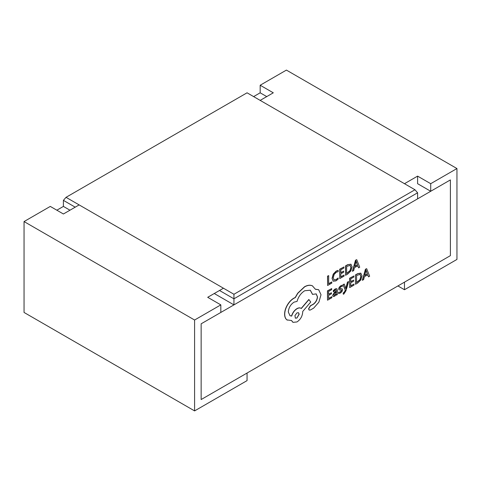 <?xml version="1.0" encoding="UTF-8"?>
<svg xmlns="http://www.w3.org/2000/svg" width="481" height="481" viewBox="0 0 481 481"><rect width="100%" height="100%" fill="white"/><g stroke="black" fill="none" stroke-linecap="round" stroke-linejoin="round"><path stroke-width="0.72" d="M220.821 312.452L220.821 304.876L194.589 320.021L194.589 410.906L247.06 380.615L247.06 373.04L201.148 399.549L201.148 323.809L220.821 312.452M404.479 183.694L417.598 176.124L430.711 183.694L430.711 191.27L450.39 179.912L450.39 255.645L404.479 282.155L404.479 289.73L456.95 259.433L456.95 168.548L286.411 70.094L260.179 85.239L260.179 92.815L266.739 96.597M430.711 183.694L456.95 168.548M223.449 288.215L207.702 297.3L220.821 304.876M260.179 100.385L273.298 92.809L260.179 85.239M194.589 320.021L24.05 221.567L50.289 206.415L63.402 213.991L79.149 204.9M397.919 285.942L404.479 289.73M24.05 221.567L24.05 312.452L194.589 410.906M417.598 176.124L417.598 183.694L430.711 191.27M214.261 293.518L233.94 304.876L233.94 298.815L219.51 290.488M75.21 207.173L63.402 200.361L66.029 197.33L233.94 294.27L414.971 189.755L247.06 92.809L66.029 197.33M56.848 210.203L63.402 206.415L63.402 200.361M63.402 206.415L69.961 210.203M233.94 304.876L417.598 198.845L417.598 192.785L233.94 298.815L233.94 294.27M414.971 189.755L417.598 192.785M366.672 268.675L365.434 269.228L362.331 280.237L363.6 279.665L364.388 276.689L367.718 274.795L368.518 276.864L369.661 276.214L366.672 268.675L365.566 269.306L362.458 280.315M367.634 274.843L368.518 276.864M353.992 284.079L350.721 285.942L350.745 282.822L353.607 281.193L353.613 280.128L350.751 281.758L350.769 278.794L353.854 277.032L353.866 275.968L349.741 278.313L349.681 287.584L353.986 285.137L353.992 284.079L350.721 285.792M353.866 275.968L349.609 278.234L349.681 287.584M353.613 280.128L350.751 281.607M348.641 281.577L347.607 282.167L345.887 288.654L344.276 284.061L343.157 284.698L345.358 290.037L344.913 291.486L343.308 293.2L343.302 294.234L343.951 293.957L346.001 290.68L348.641 281.577L347.474 282.094L345.755 288.576M344.276 284.061L343.025 284.626L345.226 289.959L344.781 291.414L343.181 293.121L343.302 294.234M341.191 289.959L341.444 290.446L340.259 292.015L338.612 292.31L338.606 293.512L340.283 293.091L341.955 291.618L342.604 289.821L342.087 288.804L339.887 288.702M342.28 288.913L340.019 288.78L339.802 288.287L340.903 286.772L342.352 286.423L342.231 285.221L340.879 285.696L339.291 287.127L338.636 288.901L339.081 289.899M336.796 288.684L335.221 288.919L333.249 290.65L333.369 291.859L335.251 289.989L336.057 289.857L336.399 290.951L334.704 292.189L332.792 295.43L333.273 296.561L334.596 296.332L336.351 294.156L336.375 295.16L337.373 294.594L337.403 290.332L336.862 288.72L335.353 288.991L333.381 290.728L333.369 291.859M336.243 294.408L336.375 295.16M335.985 289.827L336.267 290.879L334.572 292.117L332.66 295.358L333.273 296.561M351.016 264.243L347.775 264.616L345.49 265.915L345.568 275.27L347.769 274.014L350.883 270.947L352.11 266.805L350.926 264.201L347.907 264.694L345.623 265.993L345.568 275.27M201.148 399.549L201.148 323.809L450.39 179.912L450.39 255.645L201.148 399.549M331.836 282.028L328.649 283.844L328.697 275.625L327.663 276.214L327.609 285.492L331.83 283.087L331.704 281.956L328.649 283.694M328.697 275.625L327.531 276.136L327.609 285.492M338.203 270.436L336.309 271.14L333.363 274.176L332.185 278.439L333.189 281.205L335.93 280.91L338.149 279.106L338.161 277.958L336.087 279.756L334.036 279.948L333.267 277.747L334.127 274.483L336.315 272.216L338.197 271.693L338.071 270.364L336.177 271.062L333.231 274.104L332.052 278.361L333.219 281.223M338.161 277.958L335.954 279.677L333.904 279.876M344.059 275.072L340.788 276.93L340.807 273.815L343.674 272.186L343.681 271.122L340.819 272.751L340.837 269.781L343.921 268.025L343.927 266.955L339.808 269.306L339.748 278.577L344.053 276.13L344.059 275.072L340.788 276.779M343.927 266.955L339.676 269.228L339.748 278.577M343.681 271.122L340.819 272.601M356.74 259.668L355.501 260.221L352.399 271.23L353.667 270.659L354.455 267.683L357.786 265.783L358.585 267.857L359.728 267.208L356.74 259.668L355.633 260.299L352.525 271.308M357.702 265.831L358.585 267.857M331.83 296.693L328.559 298.557L328.577 295.436L331.439 293.807L331.445 292.749L328.583 294.372L328.601 291.408L331.692 289.646L331.698 288.582L327.573 290.927L327.519 300.204L331.824 297.751L331.83 296.693L328.559 298.406M331.698 288.582L327.441 290.855L327.519 300.204M331.445 292.749L328.583 294.222M355.423 274.928L355.501 284.277L357.702 283.02L360.816 279.954L362.043 275.811L360.726 273.13L357.708 273.629L355.423 274.928L355.501 284.277M360.948 273.25L357.84 273.701L355.555 275M312.668 285.985L312.265 285.768C310.041 284.806 307.467 285.131 304.551 286.742L297.703 293.2L295.184 297.529L293.873 298.136C291.354 299.609 289.165 301.906 287.313 305.026C285.552 308.099 284.65 311.111 284.59 314.069C284.602 316.775 285.383 318.723 286.935 319.895L287.343 320.148M318.602 289.688L315.404 289.207M316.125 293.861L317.358 296.729C317.141 299.813 315.764 302.302 313.233 304.208L310.329 305.79L308.555 308.838L309.151 310.029M310.251 290.193L312.5 294.372L316.191 293.897L317.49 296.807C317.274 299.885 315.897 302.381 313.365 304.281L310.461 305.868L308.682 308.916L309.211 310.065L310.323 310.023L313.678 308.111L318.873 302.194L321.019 294.733L318.669 289.724L315.44 289.303L312.397 285.84C310.173 284.884 307.599 285.209 304.677 286.814L297.835 293.278L295.316 297.601L294.005 298.214C291.486 299.681 289.297 301.978 287.446 305.104C285.684 308.177 284.776 311.189 284.722 314.141C284.734 316.853 285.516 318.795 287.067 319.973L287.277 320.112M301.184 308.435C300.114 307.612 298.695 307.672 296.927 308.622C294.318 310.305 292.526 312.77 291.552 316.017L289.929 315.668M300.938 308.267L301.316 308.513C300.24 307.69 298.827 307.75 297.06 308.7C294.45 310.383 292.658 312.848 291.684 316.095L289.995 315.704L288.305 311.971C288.666 307.774 290.572 304.491 294.041 302.14L297.048 301.413C298.364 296.723 300.92 293.163 304.714 290.74L310.317 290.229L312.626 294.45M286.935 319.895L291.6 320.544L292.965 322.342L296.981 321.951C300.445 319.6 302.357 316.318 302.711 312.121L302.717 311.46L310.714 302.044L308.838 299.477L301.196 308.423M291.504 320.568L292.899 322.306M253.619 96.597L260.179 92.815M346.651 266.474L346.609 273.623L350.156 270.641L351.028 267.454L350.162 265.344L346.651 266.474M346.609 273.473L350.024 270.562L350.896 267.376L350.036 265.265M354.786 266.45L357.473 264.917L356.168 261.171L354.786 266.45M354.834 266.27L357.341 264.845L356.036 261.099M334.085 293.771L334.097 295.364L334.86 295.232L335.948 294.071L336.393 291.841L334.085 293.771M333.964 295.292L334.728 295.154L335.822 293.993L336.261 291.937M342.358 285.293L341.005 285.774L339.418 287.199L338.768 288.979L339.045 289.863L341.324 290.037L341.576 290.518L340.386 292.087L338.612 292.31M338.744 292.388L338.738 293.584M339.965 288.744L339.802 288.287M341.324 290.037L341.444 290.446M356.583 275.481L356.541 282.63L360.089 279.647L360.96 276.461L360.095 274.35L356.583 275.481M356.541 282.479L359.956 279.569L360.828 276.389L359.968 274.272M364.718 275.457L367.406 273.93L366.101 270.184L364.718 275.457M364.766 275.276L367.274 273.851L365.969 270.106M312.602 285.942L312.265 285.768M308.97 299.555L301.316 308.513M296.945 318.031L299.182 314.195L298.533 312.74L296.981 312.884L294.931 315.602L295.388 318.169L296.945 318.031L299.05 314.117L298.467 312.704M295.328 318.133L296.813 317.953"/></g></svg>
